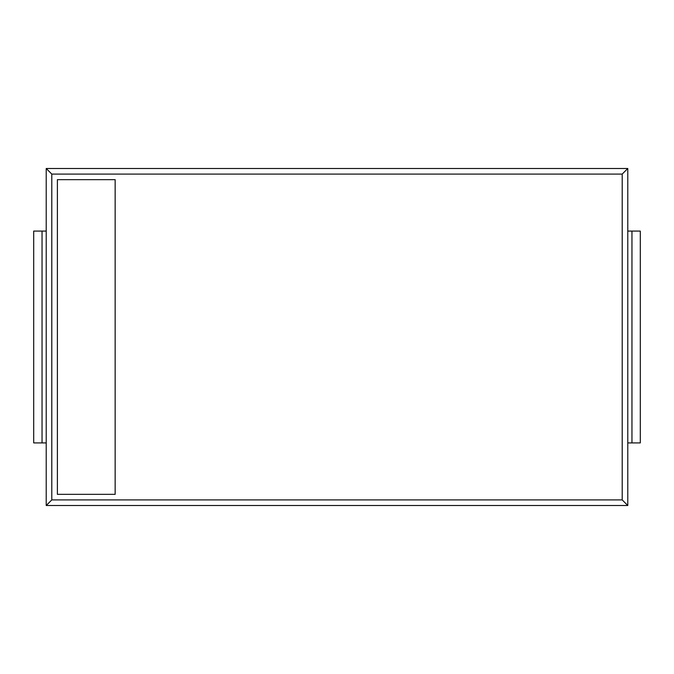 <?xml version="1.0" encoding="UTF-8"?>
<svg xmlns="http://www.w3.org/2000/svg" width="674" height="674" viewBox="0 0 674 674"><rect width="100%" height="100%" fill="white"/><g stroke="black" fill="none" stroke-linecap="round" stroke-linejoin="round"><path stroke-width="1.01" d="M627.78 231.089L631.959 231.089L631.959 442.911L627.78 442.911M640.3 231.089L640.3 442.911L640.3 231.089L631.959 231.089M640.3 442.911L631.959 442.911M627.78 168.5L46.22 168.5L46.22 505.5L627.78 505.5L627.78 168.5L622.203 174.086L51.797 174.086L51.797 499.914L622.203 499.914L622.203 174.086M627.78 505.5L622.203 499.914M46.22 442.911L33.7 442.911L33.7 231.089L46.22 231.089M46.22 505.5L51.797 499.914M46.22 168.5L51.797 174.086M115.153 494.337L115.153 179.663L57.383 179.663L57.383 494.337L115.153 494.337M33.7 442.911L33.7 231.089M42.041 442.911L42.041 231.089"/></g></svg>
